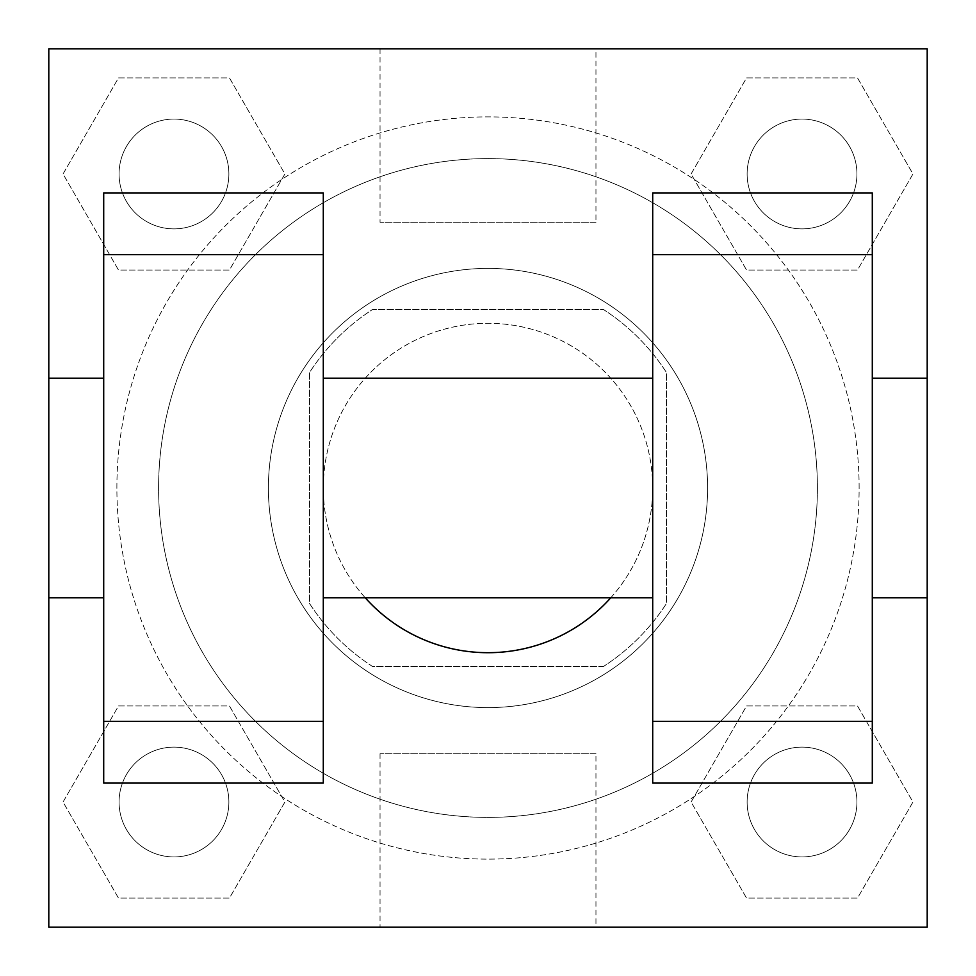 <?xml version="1.0" encoding="UTF-8"?>
<svg xmlns="http://www.w3.org/2000/svg" width="976" height="976" viewBox="0 0 976 976"><rect width="100%" height="100%" fill="white"/><g stroke="black" fill="none" stroke-linecap="round" stroke-linejoin="round"><path stroke-width="0.73" stroke-dasharray="4.88 3.66" d="M610.756 597.8A164.7 164.7 0 0 0 429.233 334.146A164.7 164.7 0 0 0 365.244 597.8M652.7 488A164.7 164.7 0 0 0 405.65 345.37A164.7 164.7 0 0 0 405.65 630.63A164.7 164.7 0 0 0 652.7 488L652.7 597.8L652.7 488M603.546 666.425L372.454 666.425A212.573 212.573 0 0 1 309.575 603.546L309.575 372.454A212.573 212.573 0 0 1 372.454 309.575L603.546 309.575A212.573 212.573 0 0 1 666.425 372.454L666.425 603.546A212.573 212.573 0 0 1 603.546 666.425L372.454 666.425A212.573 212.573 0 0 1 309.575 603.546L309.575 372.454A212.573 212.573 0 0 1 372.454 309.575L603.546 309.575A212.573 212.573 0 0 1 666.425 372.454L666.425 603.546A212.573 212.573 0 0 1 603.546 666.425M488 268.4A219.6 219.6 0 0 1 678.174 597.8A219.6 219.6 0 0 1 297.826 597.8A219.6 219.6 0 0 1 488 268.4A219.6 219.6 0 0 0 268.4 488A219.6 219.6 0 0 0 488 707.6A219.6 219.6 0 0 0 707.6 488A219.6 219.6 0 0 0 488 268.4M817.4 488A329.4 329.4 0 0 0 323.3 202.727A329.4 329.4 0 0 0 323.3 773.273A329.4 329.4 0 0 0 817.4 488A329.4 329.4 0 0 0 323.3 202.727A329.4 329.4 0 0 0 323.3 773.273A329.4 329.4 0 0 0 817.4 488M63.037 173.972L118.499 77.897L229.445 77.897L284.907 173.972L229.445 270.047L118.499 270.047L63.037 173.972L118.499 77.897L229.445 77.897L284.907 173.972L229.445 270.047L118.499 270.047L63.037 173.972L118.499 77.897L229.445 77.897L284.907 173.972L229.445 270.047L118.499 270.047L63.037 173.972M63.037 802.028L118.499 705.953L229.445 705.953L284.907 802.028L229.445 898.103L118.499 898.103L63.037 802.028L118.499 705.953L229.445 705.953L284.907 802.028L229.445 898.103L118.499 898.103L63.037 802.028L118.499 705.953L229.445 705.953L284.907 802.028L229.445 898.103L118.499 898.103L63.037 802.028M48.8 927.2L48.8 48.8L927.2 48.8L927.2 927.2L48.8 927.2L48.8 48.8L927.2 48.8L927.2 927.2L48.8 927.2L48.8 48.8L927.2 48.8L927.2 927.2L48.8 927.2M691.093 173.972L746.555 77.897L857.501 77.897L912.963 173.972L857.501 270.047L746.555 270.047L691.093 173.972L746.555 77.897L857.501 77.897L912.963 173.972L857.501 270.047L746.555 270.047L691.093 173.972L746.555 77.897L857.501 77.897L912.963 173.972L857.501 270.047L746.555 270.047L691.093 173.972M691.093 802.028L746.555 705.953L857.501 705.953L912.963 802.028L857.501 898.103L746.555 898.103L691.093 802.028L746.555 705.953L857.501 705.953L912.963 802.028L857.501 898.103L746.555 898.103L691.093 802.028L746.555 705.953L857.501 705.953L912.963 802.028L857.501 898.103L746.555 898.103L691.093 802.028M556.625 48.8L419.375 48.8L556.625 48.849M859.124 488A371.124 371.124 0 0 0 302.438 166.603A371.124 371.124 0 0 0 302.438 809.397A371.124 371.124 0 0 0 859.124 488A371.124 371.124 0 0 0 302.438 166.603A371.124 371.124 0 0 0 302.438 809.397A371.124 371.124 0 0 0 859.124 488M228.872 802.028A54.9 54.9 0 0 0 146.522 754.485A54.9 54.9 0 0 0 146.522 849.571A54.9 54.9 0 0 0 228.872 802.028A54.9 54.9 0 0 0 146.522 754.485A54.9 54.9 0 0 0 146.522 849.571A54.9 54.9 0 0 0 228.872 802.028A54.9 54.9 0 0 0 146.522 754.485A54.9 54.9 0 0 0 146.522 849.571A54.9 54.9 0 0 0 228.872 802.028A54.9 54.9 0 0 0 146.522 754.485A54.9 54.9 0 0 0 146.522 849.571A54.9 54.9 0 0 0 228.872 802.028M228.872 173.972A54.9 54.9 0 0 0 146.522 126.429A54.9 54.9 0 0 0 146.522 221.515A54.9 54.9 0 0 0 228.872 173.972A54.9 54.9 0 0 0 146.522 126.429A54.9 54.9 0 0 0 146.522 221.515A54.9 54.9 0 0 0 228.872 173.972A54.9 54.9 0 0 0 146.522 126.429A54.9 54.9 0 0 0 146.522 221.515A54.9 54.9 0 0 0 228.872 173.972A54.9 54.9 0 0 0 146.522 126.429A54.9 54.9 0 0 0 146.522 221.515A54.9 54.9 0 0 0 228.872 173.972M856.928 173.972A54.9 54.9 0 0 0 774.578 126.429A54.9 54.9 0 0 0 774.578 221.515A54.9 54.9 0 0 0 856.928 173.972A54.9 54.9 0 0 0 774.578 126.429A54.9 54.9 0 0 0 774.578 221.515A54.9 54.9 0 0 0 856.928 173.972A54.9 54.9 0 0 0 774.578 126.429A54.9 54.9 0 0 0 774.578 221.515A54.9 54.9 0 0 0 856.928 173.972A54.9 54.9 0 0 0 774.578 126.429A54.9 54.9 0 0 0 774.578 221.515A54.9 54.9 0 0 0 856.928 173.972M747.128 802.028A54.9 54.9 0 0 1 829.478 754.485A54.9 54.9 0 0 1 829.478 849.571A54.9 54.9 0 0 1 747.128 802.028A54.9 54.9 0 0 1 829.478 754.485A54.9 54.9 0 0 1 829.478 849.571A54.9 54.9 0 0 1 747.128 802.028M595.958 927.2L380.042 927.2L595.958 927.2L595.958 753.716L380.042 753.716L595.958 753.716M48.8 652.7L48.8 584.075L48.8 652.7M927.2 652.7L927.2 584.075L927.2 652.7M927.151 652.7L927.151 584.075L927.151 652.7M48.849 652.7L48.849 584.075L48.849 652.7M595.958 48.8L380.042 48.8L595.958 48.8L595.958 222.284L380.042 222.284L595.958 222.284M48.8 721.325L48.849 584.075L48.8 721.325M48.8 597.8L48.8 378.2L48.8 597.8M488 927.2L556.625 927.2L488 927.2M488 927.151L419.375 927.151L488 927.151M927.2 584.075L927.151 721.325L927.2 584.075M872.3 783.081L872.3 192.919L652.7 192.919L652.7 783.081M103.7 783.081L103.7 192.919L323.3 192.919L323.3 783.081M323.3 488L323.3 378.2L323.3 488M872.3 378.2L872.3 597.8L872.3 378.2M927.2 378.2L927.2 597.8M103.7 488L103.7 378.2L103.7 488M856.928 802.028A54.9 54.9 0 0 0 774.578 754.485A54.9 54.9 0 0 0 774.578 849.571A54.9 54.9 0 0 0 856.928 802.028A54.9 54.9 0 0 0 774.578 754.485A54.9 54.9 0 0 0 774.578 849.571A54.9 54.9 0 0 0 856.928 802.028M380.042 753.716L380.042 927.2M380.042 48.8L380.042 222.284"/><path stroke-width="1.46" d="M365.244 597.8A164.7 164.7 0 0 0 610.756 597.8M48.8 597.8L48.8 48.8L927.2 48.8L927.2 927.2L48.8 927.2L48.8 597.8L103.7 597.8M652.7 254.675L652.7 783.081L872.3 783.081L872.3 192.919L652.7 192.919L652.7 254.675L872.3 254.675M103.7 254.675L103.7 783.081L323.3 783.081L323.3 192.919L103.7 192.919L103.7 254.675L323.3 254.675M872.3 597.8L927.2 597.8L927.2 378.2L872.3 378.2M48.8 378.2L103.7 378.2M103.7 721.325L323.3 721.325M652.7 721.325L872.3 721.325M103.7 783.081L323.3 783.081M652.7 783.081L872.3 783.081M323.3 597.8L652.7 597.8M323.3 378.2L652.7 378.2"/></g></svg>
